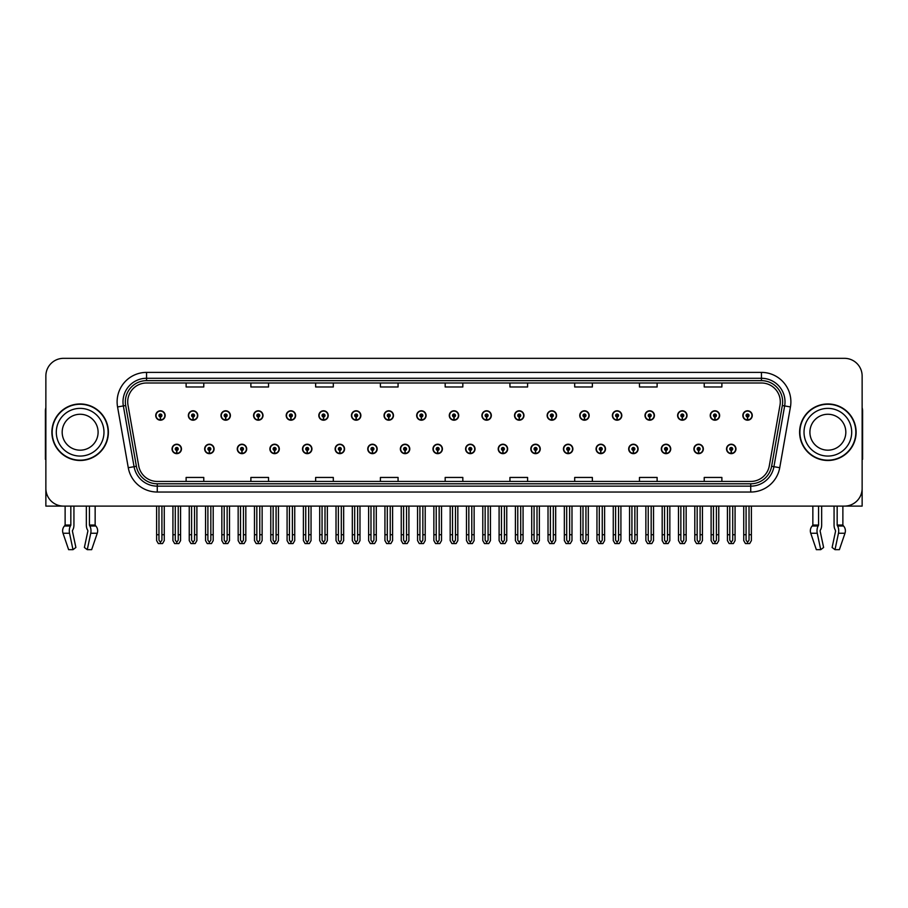 <?xml version="1.0" encoding="UTF-8"?>
<svg xmlns="http://www.w3.org/2000/svg" width="908" height="908" viewBox="0 0 908 908"><rect width="100%" height="100%" fill="white"/><g stroke="black" fill="none" stroke-linecap="round" stroke-linejoin="round"><path stroke-width="1.36" d="M661.308 448.938A4.71 4.71 0 0 0 666.018 453.648A4.71 4.71 0 0 0 670.728 448.938A4.71 4.71 0 0 0 666.018 444.228A4.71 4.71 0 0 0 661.308 448.938M628.688 448.938A4.71 4.71 0 0 0 633.398 453.648A4.71 4.71 0 0 0 638.108 448.938A4.71 4.71 0 0 0 633.398 444.228A4.71 4.71 0 0 0 628.688 448.938M596.068 448.938A4.71 4.71 0 0 0 600.778 453.648A4.71 4.71 0 0 0 605.488 448.938A4.71 4.71 0 0 0 600.778 444.228A4.71 4.71 0 0 0 596.068 448.938M563.448 448.938A4.71 4.71 0 0 0 568.158 453.648A4.71 4.71 0 0 0 572.869 448.938A4.71 4.71 0 0 0 568.158 444.228A4.71 4.71 0 0 0 563.448 448.938M530.828 448.938A4.71 4.71 0 0 0 535.538 453.648A4.71 4.71 0 0 0 540.249 448.938A4.71 4.71 0 0 0 535.538 444.228A4.71 4.71 0 0 0 530.828 448.938M498.22 448.938A4.71 4.71 0 0 0 502.93 453.648A4.71 4.71 0 0 0 507.64 448.938A4.71 4.71 0 0 0 502.93 444.228A4.71 4.71 0 0 0 498.22 448.938M465.6 448.938A4.71 4.71 0 0 0 470.31 453.648A4.71 4.71 0 0 0 475.02 448.938A4.71 4.71 0 0 0 470.31 444.228A4.71 4.71 0 0 0 465.6 448.938M432.98 448.938A4.71 4.71 0 0 0 437.69 453.648A4.71 4.71 0 0 0 442.4 448.938A4.71 4.71 0 0 0 437.69 444.228A4.71 4.71 0 0 0 432.98 448.938M400.36 448.938A4.71 4.71 0 0 0 405.07 453.648A4.71 4.71 0 0 0 409.78 448.938A4.71 4.71 0 0 0 405.07 444.228A4.71 4.71 0 0 0 400.36 448.938M367.751 448.938A4.71 4.71 0 0 0 372.462 453.648A4.71 4.71 0 0 0 377.172 448.938A4.71 4.71 0 0 0 372.462 444.228A4.71 4.71 0 0 0 367.751 448.938M335.131 448.938A4.71 4.71 0 0 0 339.842 453.648A4.71 4.71 0 0 0 344.552 448.938A4.71 4.71 0 0 0 339.842 444.228A4.71 4.71 0 0 0 335.131 448.938M302.512 448.938A4.71 4.71 0 0 0 307.222 453.648A4.71 4.71 0 0 0 311.932 448.938A4.71 4.71 0 0 0 307.222 444.228A4.71 4.71 0 0 0 302.512 448.938M269.892 448.938A4.71 4.71 0 0 0 274.602 453.648A4.71 4.71 0 0 0 279.312 448.938A4.71 4.71 0 0 0 274.602 444.228A4.71 4.71 0 0 0 269.892 448.938M237.272 448.938A4.71 4.71 0 0 0 241.982 453.648A4.71 4.71 0 0 0 246.692 448.938A4.71 4.71 0 0 0 241.982 444.228A4.71 4.71 0 0 0 237.272 448.938M204.663 448.938A4.71 4.71 0 0 0 209.373 453.648A4.71 4.71 0 0 0 214.084 448.938A4.71 4.71 0 0 0 209.373 444.228A4.71 4.71 0 0 0 204.663 448.938M172.043 448.938A4.71 4.71 0 0 0 176.754 453.648A4.71 4.71 0 0 0 181.464 448.938A4.71 4.71 0 0 0 176.754 444.228A4.71 4.71 0 0 0 172.043 448.938M693.916 448.938A4.71 4.71 0 0 0 698.627 453.648A4.71 4.71 0 0 0 703.337 448.938A4.71 4.71 0 0 0 698.627 444.228A4.71 4.71 0 0 0 693.916 448.938M710.226 415.489A4.71 4.71 0 0 0 714.937 420.2A4.71 4.71 0 0 0 719.647 415.489A4.71 4.71 0 0 0 714.937 410.791A4.71 4.71 0 0 0 710.226 415.489M677.606 415.489A4.71 4.71 0 0 0 682.317 420.2A4.71 4.71 0 0 0 687.027 415.489A4.71 4.71 0 0 0 682.317 410.791A4.71 4.71 0 0 0 677.606 415.489M644.998 415.489A4.71 4.71 0 0 0 649.708 420.2A4.71 4.71 0 0 0 654.418 415.489A4.71 4.71 0 0 0 649.708 410.791A4.71 4.71 0 0 0 644.998 415.489M612.378 415.489A4.71 4.71 0 0 0 617.088 420.2A4.71 4.71 0 0 0 621.798 415.489A4.71 4.71 0 0 0 617.088 410.791A4.71 4.71 0 0 0 612.378 415.489M579.758 415.489A4.71 4.71 0 0 0 584.468 420.2A4.71 4.71 0 0 0 589.178 415.489A4.71 4.71 0 0 0 584.468 410.791A4.71 4.71 0 0 0 579.758 415.489M547.138 415.489A4.71 4.71 0 0 0 551.848 420.2A4.71 4.71 0 0 0 556.559 415.489A4.71 4.71 0 0 0 551.848 410.791A4.71 4.71 0 0 0 547.138 415.489M514.53 415.489A4.71 4.71 0 0 0 519.24 420.2A4.71 4.71 0 0 0 523.95 415.489A4.71 4.71 0 0 0 519.24 410.791A4.71 4.71 0 0 0 514.53 415.489M481.91 415.489A4.71 4.71 0 0 0 486.62 420.2A4.71 4.71 0 0 0 491.33 415.489A4.71 4.71 0 0 0 486.62 410.791A4.71 4.71 0 0 0 481.91 415.489M449.29 415.489A4.71 4.71 0 0 0 454 420.2A4.71 4.71 0 0 0 458.71 415.489A4.71 4.71 0 0 0 454 410.791A4.71 4.71 0 0 0 449.29 415.489M416.67 415.489A4.71 4.71 0 0 0 421.38 420.2A4.71 4.71 0 0 0 426.09 415.489A4.71 4.71 0 0 0 421.38 410.791A4.71 4.71 0 0 0 416.67 415.489M384.05 415.489A4.71 4.71 0 0 0 388.76 420.2A4.71 4.71 0 0 0 393.47 415.489A4.71 4.71 0 0 0 388.76 410.791A4.71 4.71 0 0 0 384.05 415.489M351.441 415.489A4.71 4.71 0 0 0 356.152 420.2A4.71 4.71 0 0 0 360.862 415.489A4.71 4.71 0 0 0 356.152 410.791A4.71 4.71 0 0 0 351.441 415.489M318.821 415.489A4.71 4.71 0 0 0 323.532 420.2A4.71 4.71 0 0 0 328.242 415.489A4.71 4.71 0 0 0 323.532 410.791A4.71 4.71 0 0 0 318.821 415.489M286.202 415.489A4.71 4.71 0 0 0 290.912 420.2A4.71 4.71 0 0 0 295.622 415.489A4.71 4.71 0 0 0 290.912 410.791A4.71 4.71 0 0 0 286.202 415.489M253.582 415.489A4.71 4.71 0 0 0 258.292 420.2A4.71 4.71 0 0 0 263.002 415.489A4.71 4.71 0 0 0 258.292 410.791A4.71 4.71 0 0 0 253.582 415.489M220.973 415.489A4.71 4.71 0 0 0 225.683 420.2A4.71 4.71 0 0 0 230.394 415.489A4.71 4.71 0 0 0 225.683 410.791A4.71 4.71 0 0 0 220.973 415.489M188.353 415.489A4.71 4.71 0 0 0 193.064 420.2A4.71 4.71 0 0 0 197.774 415.489A4.71 4.71 0 0 0 193.064 410.791A4.71 4.71 0 0 0 188.353 415.489M155.733 415.489A4.71 4.71 0 0 0 160.444 420.2A4.71 4.71 0 0 0 165.154 415.489A4.71 4.71 0 0 0 160.444 410.791A4.71 4.71 0 0 0 155.733 415.489M726.536 448.938A4.71 4.71 0 0 0 731.246 453.648A4.71 4.71 0 0 0 735.957 448.938A4.71 4.71 0 0 0 731.246 444.228A4.71 4.71 0 0 0 726.536 448.938M742.846 415.489A4.71 4.71 0 0 0 747.556 420.2A4.71 4.71 0 0 0 752.267 415.489A4.71 4.71 0 0 0 747.556 410.791A4.71 4.71 0 0 0 742.846 415.489M820.208 530.397L820.526 529.863A6.481 3.416 90 0 0 821.661 525.04L821.661 506.108L834.066 506.108L834.066 525.04A6.481 3.416 -90 0 0 835.201 529.863L835.598 531.055L832.114 547.479L834.997 549.669L838.47 533.246A6.481 3.416 -90 0 0 837.585 526.016L837.165 525.04L842.874 525.04L842.874 506.108L862.135 506.108L862.135 375.991A17.661 17.661 0 0 0 844.463 358.331L63.537 358.331A17.661 17.661 0 0 0 45.865 375.991L45.865 506.108L65.126 506.108L65.126 525.04L70.835 525.04L70.415 526.016A6.481 3.416 90 0 0 69.53 533.246L73.003 549.669L75.886 547.479L72.402 531.055L72.799 529.863A6.481 3.416 90 0 0 73.934 525.04L73.934 506.108L86.339 506.108L86.339 525.04A6.481 3.416 -90 0 0 87.474 529.863L87.792 530.397L87.474 529.863M87.872 531.055L84.387 547.479L87.27 549.669L90.743 533.246A6.481 3.416 -90 0 0 89.858 526.016L89.438 525.04L95.147 525.04L95.147 506.108L98.972 506.108M809.028 506.108L812.853 506.108L812.853 525.04L818.562 525.04L818.142 526.016A6.481 3.416 90 0 0 817.257 533.246L820.73 549.669L823.613 547.479L820.128 531.055M51.881 432.219A28.261 28.261 0 0 0 80.142 460.481A28.261 28.261 0 0 0 108.392 432.219A28.261 28.261 0 0 0 80.142 403.958A28.261 28.261 0 0 0 51.881 432.219M799.607 432.219A28.261 28.261 0 0 0 827.858 460.481A28.261 28.261 0 0 0 856.119 432.219A28.261 28.261 0 0 0 827.858 403.958A28.261 28.261 0 0 0 799.607 432.219M127.71 401.835A18.841 18.841 0 0 1 146.551 382.994L761.449 382.994A18.841 18.841 0 0 1 780.006 405.104L769.292 465.872A18.841 18.841 0 0 1 750.734 481.433L157.266 481.433A18.841 18.841 0 0 1 138.708 465.872L127.994 405.104A18.841 18.841 0 0 1 127.71 401.835M125.349 401.835A21.19 21.19 0 0 0 125.679 405.513L136.393 466.281A21.19 21.19 0 0 0 157.266 483.794L750.734 483.794A21.19 21.19 0 0 0 771.607 466.281L782.321 405.513A21.19 21.19 0 0 0 761.449 380.645L146.551 380.645A21.19 21.19 0 0 0 125.349 401.835M117.563 406.943A29.442 29.442 0 0 1 146.551 372.394L761.449 372.394A29.442 29.442 0 0 1 790.437 406.943L779.734 467.711A29.442 29.442 0 0 1 750.734 492.034L157.266 492.034A29.442 29.442 0 0 1 128.266 467.711L117.563 406.943L123.352 405.921A23.551 23.551 0 0 1 146.551 378.284L761.449 378.284A23.551 23.551 0 0 1 784.648 405.921L773.934 466.689A23.551 23.551 0 0 1 750.734 486.143L157.266 486.143A23.551 23.551 0 0 1 134.066 466.689L123.352 405.921A23.551 23.551 0 0 1 123 401.835M844.463 358.331L63.537 358.331M45.865 375.991L45.865 488.447A17.661 17.661 0 0 0 63.537 506.108L844.463 506.108A17.661 17.661 0 0 0 862.135 488.447L862.135 375.991M445.17 382.994L445.17 386.978L462.83 386.978L462.83 382.994M380.407 382.994L380.407 386.978L398.067 386.978L398.067 382.994M315.644 382.994L315.644 386.978L333.304 386.978L333.304 382.994M250.88 382.994L250.88 386.978L268.541 386.978L268.541 382.994M186.117 382.994L186.117 386.978L203.778 386.978L203.778 382.994M509.933 382.994L509.933 386.978L527.593 386.978L527.593 382.994M574.696 382.994L574.696 386.978L592.356 386.978L592.356 382.994M639.459 382.994L639.459 386.978L657.12 386.978L657.12 382.994M704.222 382.994L704.222 386.978L721.883 386.978L721.883 382.994M462.83 481.433L462.83 477.449L445.17 477.449L445.17 481.433M398.067 481.433L398.067 477.449L380.407 477.449L380.407 481.433M333.304 481.433L333.304 477.449L315.644 477.449L315.644 481.433M268.541 481.433L268.541 477.449L250.88 477.449L250.88 481.433M203.778 481.433L203.778 477.449L186.117 477.449L186.117 481.433M527.593 481.433L527.593 477.449L509.933 477.449L509.933 481.433M592.356 481.433L592.356 477.449L574.696 477.449L574.696 481.433M657.12 481.433L657.12 477.449L639.459 477.449L639.459 481.433M721.883 481.433L721.883 477.449L704.222 477.449L704.222 481.433M732.722 506.108L732.722 540.181L731.246 542.292L729.771 540.181L729.771 534.721L727.421 534.721L727.421 540.612L729.124 543.552L733.38 543.552L735.071 540.612L735.071 506.108M731.178 450.402L731.053 453.353A4.415 4.415 0 0 1 726.831 448.938A4.415 4.415 0 0 1 731.246 444.523A4.415 4.415 0 0 1 735.662 448.938A4.415 4.415 0 0 1 731.439 453.353L731.315 450.402A1.476 1.476 0 0 0 732.722 448.938A1.476 1.476 0 0 0 731.246 447.462A1.476 1.476 0 0 0 729.771 448.938A1.476 1.476 0 0 0 731.178 450.402L731.224 449.528A0.59 0.59 0 0 1 730.656 448.938A0.59 0.59 0 0 1 731.246 448.348A0.59 0.59 0 0 1 731.837 448.938A0.59 0.59 0 0 1 731.269 449.528L731.315 450.402M727.421 506.108L727.421 534.721M729.771 506.108L729.771 534.721M732.722 534.721L735.071 534.721M749.032 506.108L749.032 540.181L747.556 542.292L746.081 540.181L746.081 534.721L743.731 534.721L743.731 540.612L745.434 543.552L749.679 543.552L751.381 540.612L751.381 506.108M747.488 416.965L747.363 419.905A4.415 4.415 0 0 1 743.141 415.489A4.415 4.415 0 0 1 747.556 411.074A4.415 4.415 0 0 1 751.972 415.489A4.415 4.415 0 0 1 747.749 419.905L747.625 416.965A1.476 1.476 0 0 0 749.032 415.489A1.476 1.476 0 0 0 747.556 414.025A1.476 1.476 0 0 0 746.081 415.489A1.476 1.476 0 0 0 747.488 416.965L747.534 416.08A0.59 0.59 0 0 1 746.966 415.489A0.59 0.59 0 0 1 747.556 414.911A0.59 0.59 0 0 1 748.147 415.489A0.59 0.59 0 0 1 747.579 416.08L747.625 416.965M743.731 506.108L743.731 534.721M746.081 506.108L746.081 534.721M749.032 534.721L751.381 534.721M700.102 506.108L700.102 540.181L698.627 542.292L697.162 540.181L697.162 534.721L694.802 534.721L694.802 540.612L696.504 543.552L700.76 543.552L702.452 540.612L702.452 506.108M698.57 450.402L698.434 453.353A4.415 4.415 0 0 1 694.211 448.938A4.415 4.415 0 0 1 698.627 444.523A4.415 4.415 0 0 1 703.042 448.938A4.415 4.415 0 0 1 698.82 453.353L698.695 450.402A1.476 1.476 0 0 0 700.102 448.938A1.476 1.476 0 0 0 698.627 447.462A1.476 1.476 0 0 0 697.162 448.938A1.476 1.476 0 0 0 698.57 450.402L698.604 449.528A0.59 0.59 0 0 1 698.036 448.938A0.59 0.59 0 0 1 698.627 448.348A0.59 0.59 0 0 1 699.217 448.938A0.59 0.59 0 0 1 698.661 449.528L698.695 450.402M694.802 506.108L694.802 534.721M697.162 506.108L697.162 534.721M700.102 534.721L702.452 534.721M667.482 506.108L667.482 540.181L666.018 542.292L664.543 540.181L664.543 534.721L662.182 534.721L662.182 540.612L663.884 543.552L668.14 543.552L669.843 540.612L669.843 506.108M665.95 450.402L665.825 453.353A4.415 4.415 0 0 1 661.591 448.938A4.415 4.415 0 0 1 666.018 444.523A4.415 4.415 0 0 1 670.433 448.938A4.415 4.415 0 0 1 666.211 453.353L666.075 450.402A1.476 1.476 0 0 0 667.482 448.938A1.476 1.476 0 0 0 666.018 447.462A1.476 1.476 0 0 0 664.543 448.938A1.476 1.476 0 0 0 665.95 450.402L665.984 449.528A0.59 0.59 0 0 1 665.428 448.938A0.59 0.59 0 0 1 666.018 448.348A0.59 0.59 0 0 1 666.597 448.938A0.59 0.59 0 0 1 666.041 449.528L666.075 450.402M662.182 506.108L662.182 534.721M664.543 506.108L664.543 534.721M667.482 534.721L669.843 534.721M634.862 506.108L634.862 540.181L633.398 542.292L631.923 540.181L631.923 534.721L629.573 534.721L629.573 540.612L631.264 543.552L635.521 543.552L637.223 540.612L637.223 506.108M633.33 450.402L633.205 453.353A4.415 4.415 0 0 1 628.983 448.938A4.415 4.415 0 0 1 633.398 444.523A4.415 4.415 0 0 1 637.813 448.938A4.415 4.415 0 0 1 633.591 453.353L633.455 450.402A1.476 1.476 0 0 0 634.862 448.938A1.476 1.476 0 0 0 633.398 447.462A1.476 1.476 0 0 0 631.923 448.938A1.476 1.476 0 0 0 633.33 450.402L633.375 449.528A0.59 0.59 0 0 1 632.808 448.938A0.59 0.59 0 0 1 633.398 448.348A0.59 0.59 0 0 1 633.988 448.938A0.59 0.59 0 0 1 633.421 449.528L633.455 450.402M629.573 506.108L629.573 534.721M631.923 506.108L631.923 534.721M634.862 534.721L637.223 534.721M716.412 506.108L716.412 540.181L714.937 542.292L713.472 540.181L713.472 534.721L711.112 534.721L711.112 540.612L712.814 543.552L717.07 543.552L718.761 540.612L718.761 506.108M714.88 416.965L714.744 419.905A4.415 4.415 0 0 1 710.521 415.489A4.415 4.415 0 0 1 714.937 411.074A4.415 4.415 0 0 1 719.352 415.489A4.415 4.415 0 0 1 715.129 419.905L715.005 416.965A1.476 1.476 0 0 0 716.412 415.489A1.476 1.476 0 0 0 714.937 414.025A1.476 1.476 0 0 0 713.472 415.489A1.476 1.476 0 0 0 714.88 416.965L714.914 416.08A0.59 0.59 0 0 1 714.346 415.489A0.59 0.59 0 0 1 714.937 414.911A0.59 0.59 0 0 1 715.527 415.489A0.59 0.59 0 0 1 714.959 416.08L715.005 416.965M711.112 506.108L711.112 534.721M713.472 506.108L713.472 534.721M716.412 534.721L718.761 534.721M683.792 506.108L683.792 540.181L682.317 542.292L680.852 540.181L680.852 534.721L678.492 534.721L678.492 540.612L680.194 543.552L684.45 543.552L686.153 540.612L686.153 506.108M682.26 416.965L682.124 419.905A4.415 4.415 0 0 1 677.901 415.489A4.415 4.415 0 0 1 682.317 411.074A4.415 4.415 0 0 1 686.732 415.489A4.415 4.415 0 0 1 682.51 419.905L682.385 416.965A1.476 1.476 0 0 0 683.792 415.489A1.476 1.476 0 0 0 682.317 414.025A1.476 1.476 0 0 0 680.852 415.489A1.476 1.476 0 0 0 682.26 416.965L682.294 416.08A0.59 0.59 0 0 1 681.738 415.489A0.59 0.59 0 0 1 682.317 414.911A0.59 0.59 0 0 1 682.907 415.489A0.59 0.59 0 0 1 682.351 416.08L682.385 416.965M678.492 506.108L678.492 534.721M680.852 506.108L680.852 534.721M683.792 534.721L686.153 534.721M651.172 506.108L651.172 540.181L649.708 542.292L648.233 540.181L648.233 534.721L645.872 534.721L645.872 540.612L647.574 543.552L651.83 543.552L653.533 540.612L653.533 506.108M649.64 416.965L649.515 419.905A4.415 4.415 0 0 1 645.293 415.489A4.415 4.415 0 0 1 649.708 411.074A4.415 4.415 0 0 1 654.123 415.489A4.415 4.415 0 0 1 649.901 419.905L649.765 416.965A1.476 1.476 0 0 0 651.172 415.489A1.476 1.476 0 0 0 649.708 414.025A1.476 1.476 0 0 0 648.233 415.489A1.476 1.476 0 0 0 649.64 416.965L649.674 416.08A0.59 0.59 0 0 1 649.118 415.489A0.59 0.59 0 0 1 649.708 414.911A0.59 0.59 0 0 1 650.298 415.489A0.59 0.59 0 0 1 649.731 416.08L649.765 416.965M645.872 506.108L645.872 534.721M648.233 506.108L648.233 534.721M651.172 534.721L653.533 534.721M618.564 506.108L618.564 540.181L617.088 542.292L615.613 540.181L615.613 534.721L613.263 534.721L613.263 540.612L614.954 543.552L619.211 543.552L620.913 540.612L620.913 506.108M617.02 416.965L616.895 419.905A4.415 4.415 0 0 1 612.673 415.489A4.415 4.415 0 0 1 617.088 411.074A4.415 4.415 0 0 1 621.503 415.489A4.415 4.415 0 0 1 617.281 419.905L617.156 416.965A1.476 1.476 0 0 0 618.564 415.489A1.476 1.476 0 0 0 617.088 414.025A1.476 1.476 0 0 0 615.613 415.489A1.476 1.476 0 0 0 617.02 416.965L617.065 416.08A0.59 0.59 0 0 1 616.498 415.489A0.59 0.59 0 0 1 617.088 414.911A0.59 0.59 0 0 1 617.678 415.489A0.59 0.59 0 0 1 617.111 416.08L617.156 416.965M613.263 506.108L613.263 534.721M615.613 506.108L615.613 534.721M618.564 534.721L620.913 534.721M70.835 506.108L70.835 525.04M89.438 525.04L89.438 506.108M72.481 530.397L72.402 531.055M87.27 549.669L91.651 549.669L97.258 533.246A6.481 5.505 90 0 0 95.828 526.016L95.147 525.04M68.622 549.669L63.015 533.246L68.622 549.669L73.003 549.669M70.415 526.016L64.445 526.016A6.481 5.505 -90 0 0 63.015 533.246A6.481 5.505 -90 0 1 64.445 526.016L65.126 525.04M45.865 469.901L45.865 464.011M45.865 459.266A11.77 11.77 0 0 0 45.4 459.3L45.4 411.018A11.77 11.77 0 0 1 45.865 407.726M818.562 506.108L818.562 525.04M837.165 525.04L837.165 506.108M835.598 531.055L835.201 529.863M834.997 549.669L839.378 549.669L844.985 533.246A6.481 5.505 90 0 0 843.555 526.016L842.874 525.04M816.349 549.669L810.742 533.246L816.349 549.669L820.73 549.669M818.142 526.016L812.172 526.016A6.481 5.505 -90 0 0 810.742 533.246A6.481 5.505 -90 0 1 812.172 526.016L812.853 525.04M862.135 464.011L862.135 469.901M862.135 407.726A11.77 11.77 0 0 1 862.6 411.018L862.6 459.3A11.77 11.77 0 0 0 862.135 459.266M98.098 432.219A17.956 17.956 0 0 0 80.142 414.264A17.956 17.956 0 0 0 62.175 432.219A17.956 17.956 0 0 0 80.142 450.175A17.956 17.956 0 0 0 98.098 432.219A17.956 17.956 0 0 1 80.142 450.175A17.956 17.956 0 0 1 62.175 432.219M52.176 432.219A27.966 27.966 0 0 1 80.142 404.253A27.966 27.966 0 0 1 108.097 432.219A27.966 27.966 0 0 1 80.142 460.186A27.966 27.966 0 0 1 52.176 432.219M845.825 432.219A17.956 17.956 0 0 0 827.858 414.264A17.956 17.956 0 0 0 809.902 432.219A17.956 17.956 0 0 0 827.858 450.175A17.956 17.956 0 0 0 845.825 432.219A17.956 17.956 0 0 1 827.858 450.175A17.956 17.956 0 0 1 809.902 432.219M799.903 432.219A27.966 27.966 0 0 1 827.858 404.253A27.966 27.966 0 0 1 855.824 432.219A27.966 27.966 0 0 1 827.858 460.186A27.966 27.966 0 0 1 799.903 432.219M602.254 506.108L602.254 540.181L600.778 542.292L599.303 540.181L599.303 534.721L596.953 534.721L596.953 540.612L598.656 543.552L602.901 543.552L604.603 540.612L604.603 506.108M600.71 450.402L600.585 453.353A4.415 4.415 0 0 1 596.363 448.938A4.415 4.415 0 0 1 600.778 444.523A4.415 4.415 0 0 1 605.193 448.938A4.415 4.415 0 0 1 600.971 453.353L600.846 450.402A1.476 1.476 0 0 0 602.254 448.938A1.476 1.476 0 0 0 600.778 447.462A1.476 1.476 0 0 0 599.303 448.938A1.476 1.476 0 0 0 600.71 450.402L600.755 449.528A0.59 0.59 0 0 1 600.188 448.938A0.59 0.59 0 0 1 600.778 448.348A0.59 0.59 0 0 1 601.368 448.938A0.59 0.59 0 0 1 600.801 449.528L600.846 450.402M596.953 506.108L596.953 534.721M599.303 506.108L599.303 534.721M602.254 534.721L604.603 534.721M569.634 506.108L569.634 540.181L568.158 542.292L566.694 540.181L566.694 534.721L564.333 534.721L564.333 540.612L566.036 543.552L570.292 543.552L571.983 540.612L571.983 506.108M568.102 450.402L567.965 453.353A4.415 4.415 0 0 1 563.743 448.938A4.415 4.415 0 0 1 568.158 444.523A4.415 4.415 0 0 1 572.573 448.938A4.415 4.415 0 0 1 568.351 453.353L568.226 450.402A1.476 1.476 0 0 0 569.634 448.938A1.476 1.476 0 0 0 568.158 447.462A1.476 1.476 0 0 0 566.694 448.938A1.476 1.476 0 0 0 568.102 450.402L568.136 449.528A0.59 0.59 0 0 1 567.568 448.938A0.59 0.59 0 0 1 568.158 448.348A0.59 0.59 0 0 1 568.749 448.938A0.59 0.59 0 0 1 568.181 449.528L568.226 450.402M564.333 506.108L564.333 534.721M566.694 506.108L566.694 534.721M569.634 534.721L571.983 534.721M537.014 506.108L537.014 540.181L535.538 542.292L534.074 540.181L534.074 534.721L531.713 534.721L531.713 540.612L533.416 543.552L537.672 543.552L539.375 540.612L539.375 506.108M535.482 450.402L535.345 453.353A4.415 4.415 0 0 1 531.123 448.938A4.415 4.415 0 0 1 535.538 444.523A4.415 4.415 0 0 1 539.954 448.938A4.415 4.415 0 0 1 535.731 453.353L535.606 450.402A1.476 1.476 0 0 0 537.014 448.938A1.476 1.476 0 0 0 535.538 447.462A1.476 1.476 0 0 0 534.074 448.938A1.476 1.476 0 0 0 535.482 450.402L535.516 449.528A0.59 0.59 0 0 1 534.96 448.938A0.59 0.59 0 0 1 535.538 448.348A0.59 0.59 0 0 1 536.129 448.938A0.59 0.59 0 0 1 535.572 449.528L535.606 450.402M531.713 506.108L531.713 534.721M534.074 506.108L534.074 534.721M537.014 534.721L539.375 534.721M585.944 506.108L585.944 540.181L584.468 542.292L582.993 540.181L582.993 534.721L580.643 534.721L580.643 540.612L582.346 543.552L586.602 543.552L588.293 540.612L588.293 506.108M584.4 416.965L584.275 419.905A4.415 4.415 0 0 1 580.053 415.489A4.415 4.415 0 0 1 584.468 411.074A4.415 4.415 0 0 1 588.883 415.489A4.415 4.415 0 0 1 584.661 419.905L584.536 416.965A1.476 1.476 0 0 0 585.944 415.489A1.476 1.476 0 0 0 584.468 414.025A1.476 1.476 0 0 0 582.993 415.489A1.476 1.476 0 0 0 584.4 416.965L584.446 416.08A0.59 0.59 0 0 1 583.878 415.489A0.59 0.59 0 0 1 584.468 414.911A0.59 0.59 0 0 1 585.058 415.489A0.59 0.59 0 0 1 584.491 416.08L584.536 416.965M580.643 506.108L580.643 534.721M582.993 506.108L582.993 534.721M585.944 534.721L588.293 534.721M553.324 506.108L553.324 540.181L551.848 542.292L550.384 540.181L550.384 534.721L548.023 534.721L548.023 540.612L549.726 543.552L553.982 543.552L555.685 540.612L555.685 506.108M551.792 416.965L551.655 419.905A4.415 4.415 0 0 1 547.433 415.489A4.415 4.415 0 0 1 551.848 411.074A4.415 4.415 0 0 1 556.264 415.489A4.415 4.415 0 0 1 552.041 419.905L551.916 416.965A1.476 1.476 0 0 0 553.324 415.489A1.476 1.476 0 0 0 551.848 414.025A1.476 1.476 0 0 0 550.384 415.489A1.476 1.476 0 0 0 551.792 416.965L551.826 416.08A0.59 0.59 0 0 1 551.258 415.489A0.59 0.59 0 0 1 551.848 414.911A0.59 0.59 0 0 1 552.439 415.489A0.59 0.59 0 0 1 551.882 416.08L551.916 416.965M548.023 506.108L548.023 534.721M550.384 506.108L550.384 534.721M553.324 534.721L555.685 534.721M520.704 506.108L520.704 540.181L519.24 542.292L517.764 540.181L517.764 534.721L515.404 534.721L515.404 540.612L517.106 543.552L521.362 543.552L523.065 540.612L523.065 506.108M519.172 416.965L519.047 419.905A4.415 4.415 0 0 1 514.825 415.489A4.415 4.415 0 0 1 519.24 411.074A4.415 4.415 0 0 1 523.655 415.489A4.415 4.415 0 0 1 519.433 419.905L519.297 416.965A1.476 1.476 0 0 0 520.704 415.489A1.476 1.476 0 0 0 519.24 414.025A1.476 1.476 0 0 0 517.764 415.489A1.476 1.476 0 0 0 519.172 416.965L519.206 416.08A0.59 0.59 0 0 1 518.65 415.489A0.59 0.59 0 0 1 519.24 414.911A0.59 0.59 0 0 1 519.819 415.489A0.59 0.59 0 0 1 519.263 416.08L519.297 416.965M515.404 506.108L515.404 534.721M517.764 506.108L517.764 534.721M520.704 534.721L523.065 534.721M504.394 506.108L504.394 540.181L502.93 542.292L501.454 540.181L501.454 534.721L499.094 534.721L499.094 540.612L500.796 543.552L505.052 543.552L506.755 540.612L506.755 506.108M502.862 450.402L502.737 453.353A4.415 4.415 0 0 1 498.515 448.938A4.415 4.415 0 0 1 502.93 444.523A4.415 4.415 0 0 1 507.345 448.938A4.415 4.415 0 0 1 503.123 453.353L502.987 450.402A1.476 1.476 0 0 0 504.394 448.938A1.476 1.476 0 0 0 502.93 447.462A1.476 1.476 0 0 0 501.454 448.938A1.476 1.476 0 0 0 502.862 450.402L502.896 449.528A0.59 0.59 0 0 1 502.34 448.938A0.59 0.59 0 0 1 502.93 448.348A0.59 0.59 0 0 1 503.52 448.938A0.59 0.59 0 0 1 502.953 449.528L502.987 450.402M499.094 506.108L499.094 534.721M501.454 506.108L501.454 534.721M504.394 534.721L506.755 534.721M471.785 506.108L471.785 540.181L470.31 542.292L468.834 540.181L468.834 534.721L466.485 534.721L466.485 540.612L468.176 543.552L472.432 543.552L474.135 540.612L474.135 506.108M470.242 450.402L470.117 453.353A4.415 4.415 0 0 1 465.895 448.938A4.415 4.415 0 0 1 470.31 444.523A4.415 4.415 0 0 1 474.725 448.938A4.415 4.415 0 0 1 470.503 453.353L470.378 450.402A1.476 1.476 0 0 0 471.785 448.938A1.476 1.476 0 0 0 470.31 447.462A1.476 1.476 0 0 0 468.834 448.938A1.476 1.476 0 0 0 470.242 450.402L470.287 449.528A0.59 0.59 0 0 1 469.72 448.938A0.59 0.59 0 0 1 470.31 448.348A0.59 0.59 0 0 1 470.9 448.938A0.59 0.59 0 0 1 470.333 449.528L470.378 450.402M466.485 506.108L466.485 534.721M468.834 506.108L468.834 534.721M471.785 534.721L474.135 534.721M439.166 506.108L439.166 540.181L437.69 542.292L436.215 540.181L436.215 534.721L433.865 534.721L433.865 540.612L435.568 543.552L439.824 543.552L441.515 540.612L441.515 506.108M437.622 450.402L437.497 453.353A4.415 4.415 0 0 1 433.275 448.938A4.415 4.415 0 0 1 437.69 444.523A4.415 4.415 0 0 1 442.105 448.938A4.415 4.415 0 0 1 437.883 453.353L437.758 450.402A1.476 1.476 0 0 0 439.166 448.938A1.476 1.476 0 0 0 437.69 447.462A1.476 1.476 0 0 0 436.215 448.938A1.476 1.476 0 0 0 437.622 450.402L437.667 449.528A0.59 0.59 0 0 1 437.1 448.938A0.59 0.59 0 0 1 437.69 448.348A0.59 0.59 0 0 1 438.28 448.938A0.59 0.59 0 0 1 437.713 449.528L437.758 450.402M433.865 506.108L433.865 534.721M436.215 506.108L436.215 534.721M439.166 534.721L441.515 534.721M406.546 506.108L406.546 540.181L405.07 542.292L403.606 540.181L403.606 534.721L401.245 534.721L401.245 540.612L402.948 543.552L407.204 543.552L408.906 540.612L408.906 506.108M405.013 450.402L404.877 453.353A4.415 4.415 0 0 1 400.655 448.938A4.415 4.415 0 0 1 405.07 444.523A4.415 4.415 0 0 1 409.485 448.938A4.415 4.415 0 0 1 405.263 453.353L405.138 450.402A1.476 1.476 0 0 0 406.546 448.938A1.476 1.476 0 0 0 405.07 447.462A1.476 1.476 0 0 0 403.606 448.938A1.476 1.476 0 0 0 405.013 450.402L405.047 449.528A0.59 0.59 0 0 1 404.48 448.938A0.59 0.59 0 0 1 405.07 448.348A0.59 0.59 0 0 1 405.66 448.938A0.59 0.59 0 0 1 405.104 449.528L405.138 450.402M401.245 506.108L401.245 534.721M403.606 506.108L403.606 534.721M406.546 534.721L408.906 534.721M373.926 506.108L373.926 540.181L372.462 542.292L370.986 540.181L370.986 534.721L368.625 534.721L368.625 540.612L370.328 543.552L374.584 543.552L376.287 540.612L376.287 506.108M372.394 450.402L372.269 453.353A4.415 4.415 0 0 1 368.046 448.938A4.415 4.415 0 0 1 372.462 444.523A4.415 4.415 0 0 1 376.877 448.938A4.415 4.415 0 0 1 372.655 453.353L372.518 450.402A1.476 1.476 0 0 0 373.926 448.938A1.476 1.476 0 0 0 372.462 447.462A1.476 1.476 0 0 0 370.986 448.938A1.476 1.476 0 0 0 372.394 450.402L372.428 449.528A0.59 0.59 0 0 1 371.871 448.938A0.59 0.59 0 0 1 372.462 448.348A0.59 0.59 0 0 1 373.04 448.938A0.59 0.59 0 0 1 372.484 449.528L372.518 450.402M368.625 506.108L368.625 534.721M370.986 506.108L370.986 534.721M373.926 534.721L376.287 534.721M488.084 506.108L488.084 540.181L486.62 542.292L485.144 540.181L485.144 534.721L482.795 534.721L482.795 540.612L484.486 543.552L488.742 543.552L490.445 540.612L490.445 506.108M486.552 416.965L486.427 419.905A4.415 4.415 0 0 1 482.205 415.489A4.415 4.415 0 0 1 486.62 411.074A4.415 4.415 0 0 1 491.035 415.489A4.415 4.415 0 0 1 486.813 419.905L486.677 416.965A1.476 1.476 0 0 0 488.084 415.489A1.476 1.476 0 0 0 486.62 414.025A1.476 1.476 0 0 0 485.144 415.489A1.476 1.476 0 0 0 486.552 416.965L486.597 416.08A0.59 0.59 0 0 1 486.03 415.489A0.59 0.59 0 0 1 486.62 414.911A0.59 0.59 0 0 1 487.21 415.489A0.59 0.59 0 0 1 486.643 416.08L486.677 416.965M482.795 506.108L482.795 534.721M485.144 506.108L485.144 534.721M488.084 534.721L490.445 534.721M455.476 506.108L455.476 540.181L454 542.292L452.524 540.181L452.524 534.721L450.175 534.721L450.175 540.612L451.878 543.552L456.122 543.552L457.825 540.612L457.825 506.108M453.932 416.965L453.807 419.905A4.415 4.415 0 0 1 449.585 415.489A4.415 4.415 0 0 1 454 411.074A4.415 4.415 0 0 1 458.415 415.489A4.415 4.415 0 0 1 454.193 419.905L454.068 416.965A1.476 1.476 0 0 0 455.476 415.489A1.476 1.476 0 0 0 454 414.025A1.476 1.476 0 0 0 452.524 415.489A1.476 1.476 0 0 0 453.932 416.965L453.977 416.08A0.59 0.59 0 0 1 453.41 415.489A0.59 0.59 0 0 1 454 414.911A0.59 0.59 0 0 1 454.59 415.489A0.59 0.59 0 0 1 454.023 416.08L454.068 416.965M450.175 506.108L450.175 534.721M452.524 506.108L452.524 534.721M455.476 534.721L457.825 534.721M422.856 506.108L422.856 540.181L421.38 542.292L419.916 540.181L419.916 534.721L417.555 534.721L417.555 540.612L419.258 543.552L423.514 543.552L425.205 540.612L425.205 506.108M421.323 416.965L421.187 419.905A4.415 4.415 0 0 1 416.965 415.489A4.415 4.415 0 0 1 421.38 411.074A4.415 4.415 0 0 1 425.795 415.489A4.415 4.415 0 0 1 421.573 419.905L421.448 416.965A1.476 1.476 0 0 0 422.856 415.489A1.476 1.476 0 0 0 421.38 414.025A1.476 1.476 0 0 0 419.916 415.489A1.476 1.476 0 0 0 421.323 416.965L421.357 416.08A0.59 0.59 0 0 1 420.79 415.489A0.59 0.59 0 0 1 421.38 414.911A0.59 0.59 0 0 1 421.97 415.489A0.59 0.59 0 0 1 421.403 416.08L421.448 416.965M417.555 506.108L417.555 534.721M419.916 506.108L419.916 534.721M422.856 534.721L425.205 534.721M390.236 506.108L390.236 540.181L388.76 542.292L387.296 540.181L387.296 534.721L384.935 534.721L384.935 540.612L386.638 543.552L390.894 543.552L392.596 540.612L392.596 506.108M388.703 416.965L388.567 419.905A4.415 4.415 0 0 1 384.345 415.489A4.415 4.415 0 0 1 388.76 411.074A4.415 4.415 0 0 1 393.175 415.489A4.415 4.415 0 0 1 388.953 419.905L388.828 416.965A1.476 1.476 0 0 0 390.236 415.489A1.476 1.476 0 0 0 388.76 414.025A1.476 1.476 0 0 0 387.296 415.489A1.476 1.476 0 0 0 388.703 416.965L388.738 416.08A0.59 0.59 0 0 1 388.181 415.489A0.59 0.59 0 0 1 388.76 414.911A0.59 0.59 0 0 1 389.35 415.489A0.59 0.59 0 0 1 388.794 416.08L388.828 416.965M384.935 506.108L384.935 534.721M387.296 506.108L387.296 534.721M390.236 534.721L392.596 534.721M357.616 506.108L357.616 540.181L356.152 542.292L354.676 540.181L354.676 534.721L352.315 534.721L352.315 540.612L354.018 543.552L358.274 543.552L359.977 540.612L359.977 506.108M356.084 416.965L355.959 419.905A4.415 4.415 0 0 1 351.736 415.489A4.415 4.415 0 0 1 356.152 411.074A4.415 4.415 0 0 1 360.567 415.489A4.415 4.415 0 0 1 356.345 419.905L356.208 416.965A1.476 1.476 0 0 0 357.616 415.489A1.476 1.476 0 0 0 356.152 414.025A1.476 1.476 0 0 0 354.676 415.489A1.476 1.476 0 0 0 356.084 416.965L356.118 416.08A0.59 0.59 0 0 1 355.561 415.489A0.59 0.59 0 0 1 356.152 414.911A0.59 0.59 0 0 1 356.742 415.489A0.59 0.59 0 0 1 356.174 416.08L356.208 416.965M352.315 506.108L352.315 534.721M354.676 506.108L354.676 534.721M357.616 534.721L359.977 534.721M341.306 506.108L341.306 540.181L339.842 542.292L338.366 540.181L338.366 534.721L336.017 534.721L336.017 540.612L337.708 543.552L341.964 543.552L343.667 540.612L343.667 506.108M339.774 450.402L339.649 453.353A4.415 4.415 0 0 1 335.427 448.938A4.415 4.415 0 0 1 339.842 444.523A4.415 4.415 0 0 1 344.257 448.938A4.415 4.415 0 0 1 340.035 453.353L339.898 450.402A1.476 1.476 0 0 0 341.306 448.938A1.476 1.476 0 0 0 339.842 447.462A1.476 1.476 0 0 0 338.366 448.938A1.476 1.476 0 0 0 339.774 450.402L339.819 449.528A0.59 0.59 0 0 1 339.251 448.938A0.59 0.59 0 0 1 339.842 448.348A0.59 0.59 0 0 1 340.432 448.938A0.59 0.59 0 0 1 339.864 449.528L339.898 450.402M336.017 506.108L336.017 534.721M338.366 506.108L338.366 534.721M341.306 534.721L343.667 534.721M308.697 506.108L308.697 540.181L307.222 542.292L305.746 540.181L305.746 534.721L303.397 534.721L303.397 540.612L305.099 543.552L309.344 543.552L311.047 540.612L311.047 506.108M307.154 450.402L307.029 453.353A4.415 4.415 0 0 1 302.807 448.938A4.415 4.415 0 0 1 307.222 444.523A4.415 4.415 0 0 1 311.637 448.938A4.415 4.415 0 0 1 307.415 453.353L307.29 450.402A1.476 1.476 0 0 0 308.697 448.938A1.476 1.476 0 0 0 307.222 447.462A1.476 1.476 0 0 0 305.746 448.938A1.476 1.476 0 0 0 307.154 450.402L307.199 449.528A0.59 0.59 0 0 1 306.632 448.938A0.59 0.59 0 0 1 307.222 448.348A0.59 0.59 0 0 1 307.812 448.938A0.59 0.59 0 0 1 307.245 449.528L307.29 450.402M303.397 506.108L303.397 534.721M305.746 506.108L305.746 534.721M308.697 534.721L311.047 534.721M276.077 506.108L276.077 540.181L274.602 542.292L273.138 540.181L273.138 534.721L270.777 534.721L270.777 540.612L272.479 543.552L276.736 543.552L278.427 540.612L278.427 506.108M274.545 450.402L274.409 453.353A4.415 4.415 0 0 1 270.187 448.938A4.415 4.415 0 0 1 274.602 444.523A4.415 4.415 0 0 1 279.017 448.938A4.415 4.415 0 0 1 274.795 453.353L274.67 450.402A1.476 1.476 0 0 0 276.077 448.938A1.476 1.476 0 0 0 274.602 447.462A1.476 1.476 0 0 0 273.138 448.938A1.476 1.476 0 0 0 274.545 450.402L274.579 449.528A0.59 0.59 0 0 1 274.012 448.938A0.59 0.59 0 0 1 274.602 448.348A0.59 0.59 0 0 1 275.192 448.938A0.59 0.59 0 0 1 274.625 449.528L274.67 450.402M270.777 506.108L270.777 534.721M273.138 506.108L273.138 534.721M276.077 534.721L278.427 534.721M243.458 506.108L243.458 540.181L241.982 542.292L240.518 540.181L240.518 534.721L238.157 534.721L238.157 540.612L239.86 543.552L244.116 543.552L245.818 540.612L245.818 506.108M241.925 450.402L241.789 453.353A4.415 4.415 0 0 1 237.567 448.938A4.415 4.415 0 0 1 241.982 444.523A4.415 4.415 0 0 1 246.409 448.938A4.415 4.415 0 0 1 242.175 453.353L242.05 450.402A1.476 1.476 0 0 0 243.458 448.938A1.476 1.476 0 0 0 241.982 447.462A1.476 1.476 0 0 0 240.518 448.938A1.476 1.476 0 0 0 241.925 450.402L241.959 449.528A0.59 0.59 0 0 1 241.403 448.938A0.59 0.59 0 0 1 241.982 448.348A0.59 0.59 0 0 1 242.572 448.938A0.59 0.59 0 0 1 242.016 449.528L242.05 450.402M238.157 506.108L238.157 534.721M240.518 506.108L240.518 534.721M243.458 534.721L245.818 534.721M210.838 506.108L210.838 540.181L209.373 542.292L207.898 540.181L207.898 534.721L205.548 534.721L205.548 540.612L207.24 543.552L211.496 543.552L213.198 540.612L213.198 506.108M209.305 450.402L209.181 453.353A4.415 4.415 0 0 1 204.958 448.938A4.415 4.415 0 0 1 209.373 444.523A4.415 4.415 0 0 1 213.789 448.938A4.415 4.415 0 0 1 209.566 453.353L209.43 450.402A1.476 1.476 0 0 0 210.838 448.938A1.476 1.476 0 0 0 209.373 447.462A1.476 1.476 0 0 0 207.898 448.938A1.476 1.476 0 0 0 209.305 450.402L209.339 449.528A0.59 0.59 0 0 1 208.783 448.938A0.59 0.59 0 0 1 209.373 448.348A0.59 0.59 0 0 1 209.964 448.938A0.59 0.59 0 0 1 209.396 449.528L209.43 450.402M205.548 506.108L205.548 534.721M207.898 506.108L207.898 534.721M210.838 534.721L213.198 534.721M178.229 506.108L178.229 540.181L176.754 542.292L175.278 540.181L175.278 534.721L172.929 534.721L172.929 540.612L174.62 543.552L178.876 543.552L180.578 540.612L180.578 506.108M176.685 450.402L176.561 453.353A4.415 4.415 0 0 1 172.338 448.938A4.415 4.415 0 0 1 176.754 444.523A4.415 4.415 0 0 1 181.169 448.938A4.415 4.415 0 0 1 176.947 453.353L176.822 450.402A1.476 1.476 0 0 0 178.229 448.938A1.476 1.476 0 0 0 176.754 447.462A1.476 1.476 0 0 0 175.278 448.938A1.476 1.476 0 0 0 176.685 450.402L176.731 449.528A0.59 0.59 0 0 1 176.163 448.938A0.59 0.59 0 0 1 176.754 448.348A0.59 0.59 0 0 1 177.344 448.938A0.59 0.59 0 0 1 176.776 449.528L176.822 450.402M172.929 506.108L172.929 534.721M175.278 506.108L175.278 534.721M178.229 534.721L180.578 534.721M325.007 506.108L325.007 540.181L323.532 542.292L322.056 540.181L322.056 534.721L319.707 534.721L319.707 540.612L321.398 543.552L325.654 543.552L327.357 540.612L327.357 506.108M323.464 416.965L323.339 419.905A4.415 4.415 0 0 1 319.117 415.489A4.415 4.415 0 0 1 323.532 411.074A4.415 4.415 0 0 1 327.947 415.489A4.415 4.415 0 0 1 323.725 419.905L323.6 416.965A1.476 1.476 0 0 0 325.007 415.489A1.476 1.476 0 0 0 323.532 414.025A1.476 1.476 0 0 0 322.056 415.489A1.476 1.476 0 0 0 323.464 416.965L323.509 416.08A0.59 0.59 0 0 1 322.942 415.489A0.59 0.59 0 0 1 323.532 414.911A0.59 0.59 0 0 1 324.122 415.489A0.59 0.59 0 0 1 323.554 416.08L323.6 416.965M319.707 506.108L319.707 534.721M322.056 506.108L322.056 534.721M325.007 534.721L327.357 534.721M292.387 506.108L292.387 540.181L290.912 542.292L289.436 540.181L289.436 534.721L287.087 534.721L287.087 540.612L288.789 543.552L293.046 543.552L294.737 540.612L294.737 506.108M290.844 416.965L290.719 419.905A4.415 4.415 0 0 1 286.497 415.489A4.415 4.415 0 0 1 290.912 411.074A4.415 4.415 0 0 1 295.327 415.489A4.415 4.415 0 0 1 291.105 419.905L290.98 416.965A1.476 1.476 0 0 0 292.387 415.489A1.476 1.476 0 0 0 290.912 414.025A1.476 1.476 0 0 0 289.436 415.489A1.476 1.476 0 0 0 290.844 416.965L290.889 416.08A0.59 0.59 0 0 1 290.322 415.489A0.59 0.59 0 0 1 290.912 414.911A0.59 0.59 0 0 1 291.502 415.489A0.59 0.59 0 0 1 290.935 416.08L290.98 416.965M287.087 506.108L287.087 534.721M289.436 506.108L289.436 534.721M292.387 534.721L294.737 534.721M259.767 506.108L259.767 540.181L258.292 542.292L256.828 540.181L256.828 534.721L254.467 534.721L254.467 540.612L256.169 543.552L260.426 543.552L262.128 540.612L262.128 506.108M258.235 416.965L258.099 419.905A4.415 4.415 0 0 1 253.877 415.489A4.415 4.415 0 0 1 258.292 411.074A4.415 4.415 0 0 1 262.707 415.489A4.415 4.415 0 0 1 258.485 419.905L258.36 416.965A1.476 1.476 0 0 0 259.767 415.489A1.476 1.476 0 0 0 258.292 414.025A1.476 1.476 0 0 0 256.828 415.489A1.476 1.476 0 0 0 258.235 416.965L258.269 416.08A0.59 0.59 0 0 1 257.702 415.489A0.59 0.59 0 0 1 258.292 414.911A0.59 0.59 0 0 1 258.882 415.489A0.59 0.59 0 0 1 258.326 416.08L258.36 416.965M254.467 506.108L254.467 534.721M256.828 506.108L256.828 534.721M259.767 534.721L262.128 534.721M227.148 506.108L227.148 540.181L225.683 542.292L224.208 540.181L224.208 534.721L221.847 534.721L221.847 540.612L223.55 543.552L227.806 543.552L229.508 540.612L229.508 506.108M225.615 416.965L225.49 419.905A4.415 4.415 0 0 1 221.268 415.489A4.415 4.415 0 0 1 225.683 411.074A4.415 4.415 0 0 1 230.099 415.489A4.415 4.415 0 0 1 225.876 419.905L225.74 416.965A1.476 1.476 0 0 0 227.148 415.489A1.476 1.476 0 0 0 225.683 414.025A1.476 1.476 0 0 0 224.208 415.489A1.476 1.476 0 0 0 225.615 416.965L225.649 416.08A0.59 0.59 0 0 1 225.093 415.489A0.59 0.59 0 0 1 225.683 414.911A0.59 0.59 0 0 1 226.262 415.489A0.59 0.59 0 0 1 225.706 416.08L225.74 416.965M221.847 506.108L221.847 534.721M224.208 506.108L224.208 534.721M227.148 534.721L229.508 534.721M194.528 506.108L194.528 540.181L193.064 542.292L191.588 540.181L191.588 534.721L189.239 534.721L189.239 540.612L190.93 543.552L195.186 543.552L196.888 540.612L196.888 506.108M192.995 416.965L192.871 419.905A4.415 4.415 0 0 1 188.648 415.489A4.415 4.415 0 0 1 193.064 411.074A4.415 4.415 0 0 1 197.479 415.489A4.415 4.415 0 0 1 193.256 419.905L193.12 416.965A1.476 1.476 0 0 0 194.528 415.489A1.476 1.476 0 0 0 193.064 414.025A1.476 1.476 0 0 0 191.588 415.489A1.476 1.476 0 0 0 192.995 416.965L193.041 416.08A0.59 0.59 0 0 1 192.473 415.489A0.59 0.59 0 0 1 193.064 414.911A0.59 0.59 0 0 1 193.654 415.489A0.59 0.59 0 0 1 193.086 416.08L193.12 416.965M189.239 506.108L189.239 534.721M191.588 506.108L191.588 534.721M194.528 534.721L196.888 534.721M161.919 506.108L161.919 540.181L160.444 542.292L158.968 540.181L158.968 534.721L156.619 534.721L156.619 540.612L158.321 543.552L162.566 543.552L164.269 540.612L164.269 506.108M160.376 416.965L160.251 419.905A4.415 4.415 0 0 1 156.028 415.489A4.415 4.415 0 0 1 160.444 411.074A4.415 4.415 0 0 1 164.859 415.489A4.415 4.415 0 0 1 160.637 419.905L160.512 416.965A1.476 1.476 0 0 0 161.919 415.489A1.476 1.476 0 0 0 160.444 414.025A1.476 1.476 0 0 0 158.968 415.489A1.476 1.476 0 0 0 160.376 416.965L160.421 416.08A0.59 0.59 0 0 1 159.853 415.489A0.59 0.59 0 0 1 160.444 414.911A0.59 0.59 0 0 1 161.034 415.489A0.59 0.59 0 0 1 160.466 416.08L160.512 416.965M156.619 506.108L156.619 534.721M158.968 506.108L158.968 534.721M161.919 534.721L164.269 534.721M761.449 372.394L761.449 380.645M123.352 405.921L125.679 405.513M157.266 492.034L157.266 483.794M750.734 483.794L750.734 492.034M771.607 466.281L779.734 467.711M128.266 467.711L136.393 466.281M782.321 405.513L790.437 406.943M146.551 372.394L146.551 380.645M731.053 453.353A4.415 4.415 0 0 1 726.831 448.938M747.363 419.905A4.415 4.415 0 0 1 743.141 415.489M698.434 453.353A4.415 4.415 0 0 1 694.211 448.938M665.825 453.353A4.415 4.415 0 0 1 661.591 448.938M633.205 453.353A4.415 4.415 0 0 1 628.983 448.938M714.744 419.905A4.415 4.415 0 0 1 710.521 415.489M682.124 419.905A4.415 4.415 0 0 1 677.901 415.489M649.515 419.905A4.415 4.415 0 0 1 645.293 415.489M616.895 419.905A4.415 4.415 0 0 1 612.673 415.489M90.743 533.246L97.258 533.246M63.015 533.246L69.53 533.246M89.858 526.016L95.828 526.016M89.54 525.482L95.317 525.482M64.956 525.482L70.733 525.482M838.47 533.246L844.985 533.246M810.742 533.246L817.257 533.246M837.585 526.016L843.555 526.016M837.267 525.482L843.044 525.482M812.683 525.482L818.46 525.482M56.296 432.219A23.846 23.846 0 0 1 80.142 408.373A23.846 23.846 0 0 1 103.977 432.219A23.846 23.846 0 0 1 80.142 456.066A23.846 23.846 0 0 1 56.296 432.219M804.023 432.219A23.846 23.846 0 0 1 827.858 408.373A23.846 23.846 0 0 1 851.704 432.219A23.846 23.846 0 0 1 827.858 456.066A23.846 23.846 0 0 1 804.023 432.219M600.585 453.353A4.415 4.415 0 0 1 596.363 448.938M567.965 453.353A4.415 4.415 0 0 1 563.743 448.938M535.345 453.353A4.415 4.415 0 0 1 531.123 448.938M584.275 419.905A4.415 4.415 0 0 1 580.053 415.489M551.655 419.905A4.415 4.415 0 0 1 547.433 415.489M519.047 419.905A4.415 4.415 0 0 1 514.825 415.489M502.737 453.353A4.415 4.415 0 0 1 498.515 448.938M470.117 453.353A4.415 4.415 0 0 1 465.895 448.938M437.497 453.353A4.415 4.415 0 0 1 433.275 448.938M404.877 453.353A4.415 4.415 0 0 1 400.655 448.938M372.269 453.353A4.415 4.415 0 0 1 368.046 448.938M486.427 419.905A4.415 4.415 0 0 1 482.205 415.489M453.807 419.905A4.415 4.415 0 0 1 449.585 415.489M421.187 419.905A4.415 4.415 0 0 1 416.965 415.489M388.567 419.905A4.415 4.415 0 0 1 384.345 415.489M355.959 419.905A4.415 4.415 0 0 1 351.736 415.489M339.649 453.353A4.415 4.415 0 0 1 335.427 448.938M307.029 453.353A4.415 4.415 0 0 1 302.807 448.938M274.409 453.353A4.415 4.415 0 0 1 270.187 448.938M241.789 453.353A4.415 4.415 0 0 1 237.567 448.938M209.181 453.353A4.415 4.415 0 0 1 204.958 448.938M176.561 453.353A4.415 4.415 0 0 1 172.338 448.938M323.339 419.905A4.415 4.415 0 0 1 319.117 415.489M290.719 419.905A4.415 4.415 0 0 1 286.497 415.489M258.099 419.905A4.415 4.415 0 0 1 253.877 415.489M225.49 419.905A4.415 4.415 0 0 1 221.268 415.489M192.871 419.905A4.415 4.415 0 0 1 188.648 415.489M160.251 419.905A4.415 4.415 0 0 1 156.028 415.489"/></g></svg>
